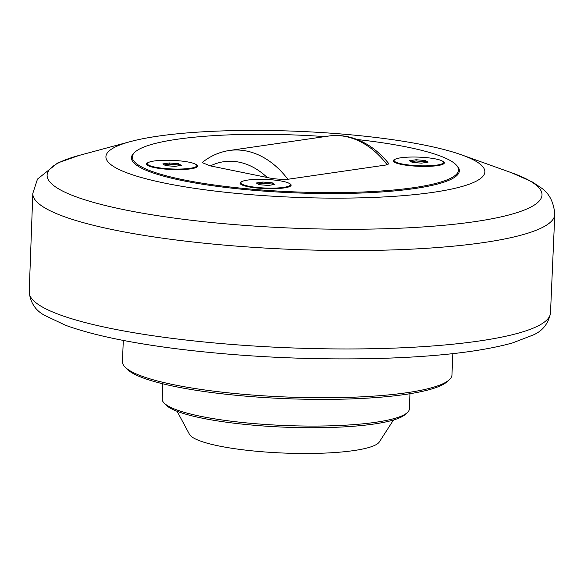 <?xml version="1.0" encoding="UTF-8"?>
<svg xmlns="http://www.w3.org/2000/svg" width="584" height="584" viewBox="0 0 584 584"><rect width="100%" height="100%" fill="white"/><g stroke="black" fill="none" stroke-linecap="round" stroke-linejoin="round"><path stroke-width="0.88" d="M274.845 184.486L268.304 185.435L259.055 184.69L256.339 182.989L262.873 182.04L272.129 182.785L274.845 184.486M273.224 184.719L272.078 184.004L262.822 183.259L257.909 183.975M272.129 182.785L272.078 184.004M262.873 182.04L262.822 183.259M283.547 187.398A24.732 4.307 -177.7 0 1 256.369 187.376A24.732 4.307 -177.7 0 1 240.878 182.748A24.732 4.307 -177.7 0 1 247.638 180.076A24.732 4.307 -177.7 0 1 274.808 180.098A24.732 4.307 -177.7 0 1 290.306 184.727A24.732 4.307 -177.7 0 1 283.547 187.398M290.146 186.311A24.732 4.307 2.3 0 0 290.255 185.946L290.306 184.727M240.878 182.748L240.827 183.96A24.732 4.307 2.3 0 0 240.9 184.332M428.072 162.191L421.531 163.148L412.275 162.396L409.559 160.702L416.1 159.753L425.356 160.498L428.072 162.191M426.451 162.432L425.305 161.717L416.049 160.965L411.136 161.68M425.356 160.498L425.305 161.717M416.1 159.753L416.049 160.965M436.766 165.111A24.732 4.307 -177.7 0 1 409.596 165.089A24.732 4.307 -177.7 0 1 394.098 160.454A24.732 4.307 -177.7 0 1 400.865 157.782A24.732 4.307 -177.7 0 1 428.036 157.804A24.732 4.307 -177.7 0 1 443.526 162.44A24.732 4.307 -177.7 0 1 436.766 165.111M443.373 164.024A24.732 4.307 2.3 0 0 443.482 163.659L443.526 162.44M394.098 160.454L394.054 161.673A24.732 4.307 2.3 0 0 394.127 162.045M181.332 165.411L174.798 166.36L165.542 165.615L162.827 163.914L169.367 162.965L178.616 163.71L181.332 165.411M179.719 165.644L178.573 164.929L169.316 164.184L164.403 164.9M178.616 163.71L178.573 164.929M169.367 162.965L169.316 164.184M190.034 168.323A24.732 4.307 -177.7 0 1 162.863 168.302A24.732 4.307 -177.7 0 1 147.365 163.666A24.732 4.307 -177.7 0 1 154.132 161.001A24.732 4.307 -177.7 0 1 181.303 161.023A24.732 4.307 -177.7 0 1 196.793 165.652A24.732 4.307 -177.7 0 1 190.034 168.323M196.64 167.236A24.732 4.307 2.3 0 0 196.75 166.871L196.793 165.652M147.365 163.666L147.321 164.885A24.732 4.307 2.3 0 0 147.394 165.257M357.174 139.525A163.243 28.434 -177.7 0 1 456.177 164.885A163.243 28.434 -177.7 0 1 294.292 191.873A163.243 28.434 -177.7 0 1 135.094 151.986A163.243 28.434 -177.7 0 1 176.937 139.291A163.243 28.434 -177.7 0 1 324.186 136.568M289.116 183.332A25.557 4.453 -177.7 0 1 290.679 185.938A25.557 4.453 -177.7 0 1 273.465 188.69A25.557 4.453 -177.7 0 1 248.025 186.697A25.557 4.453 -177.7 0 1 240.404 183.923A25.557 4.453 -177.7 0 1 242.17 181.449M195.611 164.257A25.557 4.453 -177.7 0 1 197.173 166.863A25.557 4.453 -177.7 0 1 179.96 169.615A25.557 4.453 -177.7 0 1 154.512 167.623A25.557 4.453 -177.7 0 1 146.898 164.841A25.557 4.453 -177.7 0 1 148.657 162.374M442.344 161.045A25.557 4.453 -177.7 0 1 443.906 163.651A25.557 4.453 -177.7 0 1 426.692 166.396A25.557 4.453 -177.7 0 1 401.244 164.403A25.557 4.453 -177.7 0 1 393.631 161.629A25.557 4.453 -177.7 0 1 395.39 159.162M387.192 164.827L388.842 163.724C379.826 152.453 369.336 144.409 357.364 139.598C348.312 136.05 339.136 134.809 329.829 135.882A94.177 67.81 81.7 0 1 387.192 164.827L287.868 179.273A94.177 67.81 -98.3 0 0 228.059 150.687C218.569 152.358 209.911 156.329 202.086 162.6L210.43 165.907L267.202 177.485C273.319 178.93 280.203 179.529 287.868 179.273M456.177 164.885L456.958 165.703A164.067 28.579 -177.7 0 1 294.256 192.829A164.067 28.579 -177.7 0 1 134.247 152.738L135.094 151.986M433.043 192.348A189.632 33.032 2.3 0 0 461.637 154.884A189.632 33.032 2.3 0 0 157.76 136.189A189.632 33.032 2.3 0 0 130.451 141.576A189.632 33.032 2.3 0 0 182.836 186.478A189.632 33.032 2.3 0 0 433.043 192.348M452.819 353.656L451.965 374.906A164.892 28.726 -177.7 0 1 449.162 379.885A164.892 28.726 -177.7 0 1 338.114 397.616A164.892 28.726 -177.7 0 1 173.974 384.761A164.892 28.726 -177.7 0 1 124.837 366.854A164.892 28.726 -177.7 0 1 122.443 361.671L123.297 340.414M124.837 366.854L126.786 368.898A162.834 28.368 2.3 0 0 175.302 386.586A162.834 28.368 2.3 0 0 337.399 399.274A162.834 28.368 2.3 0 0 447.059 381.768L449.162 379.885M409.953 393.718L409.34 408.946A123.669 21.542 -177.7 0 1 407.238 412.676A123.669 21.542 -177.7 0 1 323.952 425.977A123.669 21.542 -177.7 0 1 200.845 416.341A123.669 21.542 -177.7 0 1 163.994 402.909A123.669 21.542 -177.7 0 1 162.199 399.025L162.812 383.79M163.994 402.909L165.944 404.953A121.611 21.185 2.3 0 0 202.181 418.159A121.611 21.185 2.3 0 0 323.237 427.641A121.611 21.185 2.3 0 0 405.135 414.56L407.238 412.676M177.113 411.304L189.464 434.321A95.513 16.637 2.3 0 0 218.876 445.972A95.513 16.637 2.3 0 0 317.368 453.345A95.513 16.637 2.3 0 0 379.337 441.942L393.492 419.998M210.43 165.907A83.877 60.393 81.7 0 1 267.202 177.485M474.317 221.716A247.638 43.136 -177.7 0 1 147.562 214.051A247.638 43.136 -177.7 0 1 79.161 155.41L57.619 162.994L37.486 179.091L32.821 193.377A261.201 45.501 2.3 0 0 196.246 242.36A261.201 45.501 2.3 0 0 483.399 242.601A261.201 45.501 2.3 0 0 554.8 214.343C553.756 201.976 549.121 193.092 540.894 187.676L532.462 182.033L511.657 172.784A247.638 43.136 -177.7 0 1 474.317 221.716M29.2 292.022C30.426 302.877 35.646 310.688 44.851 315.455L65.539 325.281C92.447 335.085 130.509 343.049 179.741 349.181C242.44 356.744 306.6 359.89 372.212 358.62C433.211 357.189 479.946 351.962 512.431 342.961L533.002 335.07C542.572 331.055 548.398 323.682 550.493 312.958A260.858 45.442 -177.7 0 1 479.201 340.998A260.858 45.442 -177.7 0 1 192.932 340.808A260.858 45.442 -177.7 0 1 29.2 292.022L32.821 193.377M550.493 312.958L554.8 214.343M130.451 141.576L79.161 155.41M461.637 154.884L511.657 172.784M329.829 135.882L228.059 150.687"/></g></svg>
